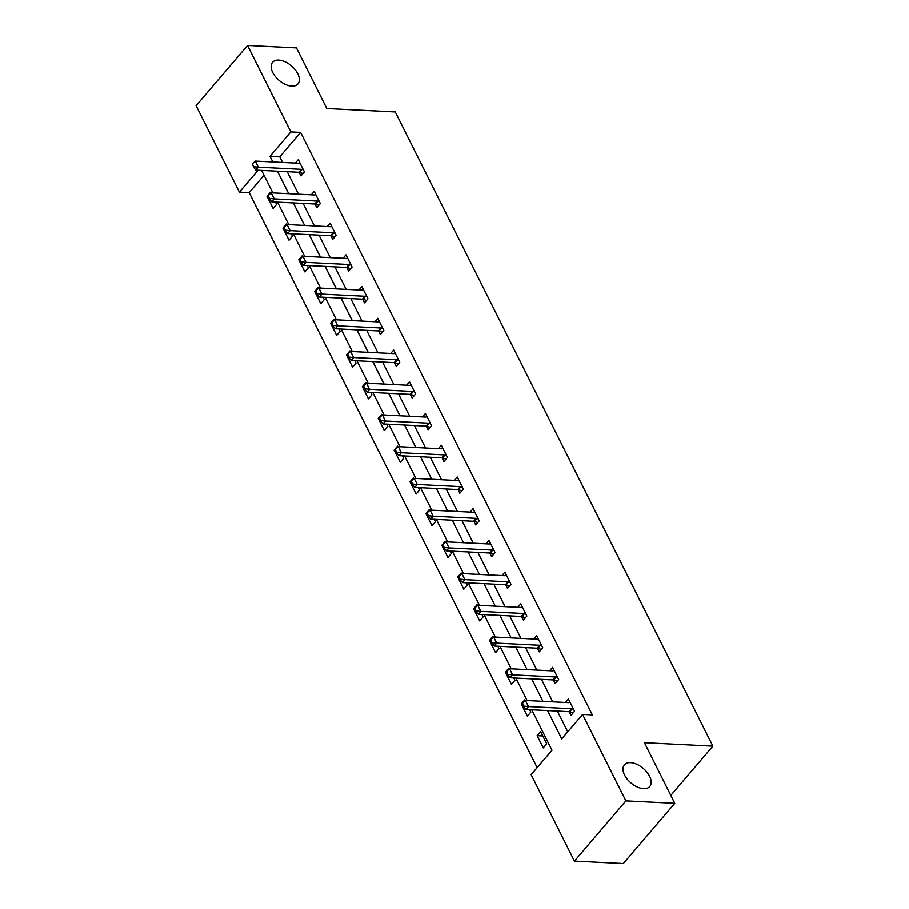 <?xml version="1.0" encoding="UTF-8"?>
<svg xmlns="http://www.w3.org/2000/svg" width="909" height="909" viewBox="0 0 909 909"><rect width="100%" height="100%" fill="white"/><g stroke="black" fill="none" stroke-linecap="round" stroke-linejoin="round"><path stroke-width="1.36" d="M291.789 86.128A16.68 9.522 -139.5 0 1 275.416 76.595A16.68 9.522 -139.5 0 1 272.586 62.278A16.68 9.522 -139.5 0 1 278.745 60.096A16.68 9.522 -139.5 0 1 295.118 69.629A16.68 9.522 -139.5 0 1 297.947 83.946A16.68 9.522 -139.5 0 1 291.789 86.128M643.595 788.682A16.68 9.522 -139.5 0 1 627.233 779.149A16.68 9.522 -139.5 0 1 624.392 764.821A16.68 9.522 -139.5 0 1 630.562 762.64A16.68 9.522 -139.5 0 1 646.924 772.184A16.68 9.522 -139.5 0 1 649.765 786.501A16.68 9.522 -139.5 0 1 643.595 788.682M264.042 175.232L249.202 192.606L239.419 192.117L196.128 105.671L247.578 45.45L296.47 47.893L326.831 108.512L395.279 111.932L712.872 746.141L644.413 742.71L674.762 803.329L623.324 863.55L574.42 861.107L531.14 774.661L551.99 750.243L531.742 709.804M249.202 192.606L537.151 767.628M670.797 795.386L712.872 746.141M546.729 743.823L540.616 731.62L537.139 735.688L543.252 747.891L546.729 743.823M525.152 700.737L524.732 699.885L521.255 703.952L527.368 716.156L530.845 712.088L529.64 709.702M509.267 669.001L508.835 668.16L505.37 672.228L511.472 684.432L514.948 680.364L513.755 677.966M493.371 637.266L492.951 636.425L489.474 640.493L495.587 652.696L499.064 648.628L497.859 646.231M477.486 605.542L477.066 604.69L473.589 608.757L479.702 620.972L483.168 616.893L481.975 614.507M461.59 573.806L461.17 572.965L457.693 577.033L463.806 589.237L467.283 585.169L466.09 582.771M445.705 542.082L445.285 541.23L441.808 545.298L447.921 557.501L451.398 553.433L450.194 551.047M429.821 510.347L429.389 509.506L425.912 513.574L432.025 525.777L435.502 521.709L434.309 519.312M413.925 478.623L413.504 477.77L410.027 481.838L416.14 494.041L419.617 489.974L418.413 487.588M398.04 446.887L397.619 446.046L394.142 450.114L400.244 462.317L403.721 458.25L402.528 455.852M382.144 415.152L381.723 414.311L378.246 418.379L384.359 430.582L387.836 426.514L386.632 424.117M366.259 383.428L365.838 382.575L362.361 386.655L368.475 398.858L371.951 394.779L370.747 392.393M350.374 351.692L349.942 350.851L346.465 354.919L352.578 367.122L356.055 363.055L354.862 360.657M334.478 319.968L334.058 319.116L330.581 323.184L336.694 335.387L340.171 331.319L338.966 328.933M318.593 288.233L318.161 287.392L314.696 291.459L320.797 303.663L324.274 299.595L323.081 297.198M302.697 256.508L302.277 255.656L298.8 259.724L304.913 271.927L308.39 267.86L307.185 265.473M286.812 224.773L286.392 223.932L282.915 228L289.028 240.203L292.493 236.135L291.3 233.738M270.916 193.038L270.496 192.197L267.019 196.264L273.132 208.468L276.609 204.4L275.416 202.003M547.57 710.588L561.728 738.847L582.578 714.44L592.361 714.928L300.64 132.384L279.79 156.803L282.608 162.427M287.233 171.665L298.493 194.162M303.117 203.389L314.389 225.887M319.014 235.124L330.274 257.622M334.898 266.86L346.17 289.346M350.794 298.584L362.055 321.082M366.679 330.319L377.939 352.806M382.564 362.043L393.836 384.541M398.46 393.779L409.72 416.277M414.345 425.503L425.617 448.001M430.241 457.238L441.501 479.736M446.126 488.962L457.397 511.46M462.022 520.698L473.282 543.196M477.907 552.433L489.167 574.92M493.792 584.157L505.063 606.655M509.688 615.893L520.948 638.391M525.572 647.617L536.844 670.115M541.469 679.353L552.729 701.85M557.353 711.077L567.739 731.813M569.239 711.69L571.068 715.338L574.533 711.27L568.432 699.066L565.5 702.487M553.342 679.955L555.172 683.602L558.649 679.534L552.536 667.331L549.615 670.751M537.458 648.231L539.287 651.878L542.764 647.81L536.651 635.607L533.719 639.027M521.573 616.495L523.391 620.143L526.868 616.075L520.755 603.871L517.835 607.292M505.677 584.771L507.506 588.418L510.983 584.339L504.87 572.136L501.95 575.567M489.792 553.036L491.61 556.683L495.087 552.615L488.985 540.412L486.054 543.832M473.896 521.312L475.725 524.947L479.202 520.88L473.089 508.676L470.169 512.097M458.011 489.576L459.84 493.223L463.317 489.156L457.204 476.952L454.273 480.372M442.126 457.841L443.944 461.488L447.421 457.42L441.308 445.217L438.388 448.637M426.23 426.116L428.059 429.764L431.536 425.696L425.423 413.493L422.503 416.913M410.345 394.381L412.163 398.028L415.64 393.961L409.527 381.757L406.607 385.177M394.449 362.657L396.279 366.304L399.755 362.237L393.642 350.022L390.722 353.453M378.564 330.921L380.394 334.569L383.859 330.501L377.758 318.298L374.826 321.718M362.668 299.197L364.498 302.833L367.975 298.766L361.862 286.562L358.941 289.994M346.784 267.462L348.613 271.109L352.09 267.041L345.977 254.838L343.057 258.258M330.899 235.726L332.717 239.374L336.194 235.306L330.081 223.103L327.16 226.523M315.003 204.002L316.832 207.65L320.309 203.582L314.196 191.379L311.276 194.799M299.118 172.267L300.947 175.914L304.413 171.846L298.311 159.643L295.38 163.063M674.762 803.329L625.869 800.886L574.42 861.107M247.578 45.45L290.869 131.896L270.007 156.314L272.825 161.938M300.64 132.384L290.869 131.896M582.578 714.44L625.869 800.886M277.45 171.176L288.721 193.674M293.346 202.9L304.606 225.398M309.23 234.636L320.502 257.133M325.127 266.36L336.387 288.857M341.011 298.095L352.272 320.593M356.896 329.831L368.168 352.317M372.792 361.555L384.053 384.053M388.677 393.29L399.949 415.788M404.573 425.014L415.833 447.512M420.458 456.75L431.718 479.248M436.343 488.474L447.614 510.972M452.239 520.209L463.499 542.707M468.124 551.945L479.395 574.431M484.02 583.669L495.28 606.167M499.905 615.404L511.176 637.891M515.801 647.128L527.061 669.626M531.685 678.864L542.946 701.362M258.133 170.21L239.419 192.117M527.118 700.566L515.846 678.069M511.222 668.831L499.961 646.344M495.337 637.107L484.077 614.609M479.452 605.371L468.18 582.874M463.556 573.647L452.296 551.149M447.671 541.912L436.4 519.414M431.775 510.188L420.515 487.69M415.89 478.452L404.619 455.954M399.994 446.717L388.734 424.23M384.109 414.993L372.849 392.495M368.225 383.257L356.953 360.759M352.328 351.533L341.068 329.035M336.444 319.798L325.172 297.3M320.547 288.073L309.287 265.576M304.663 256.338L293.402 233.84M288.778 224.603L277.506 202.116M272.882 192.878L261.622 170.381M279.79 156.803L270.007 156.314M542.798 735.972L537.139 735.688M522.391 704.009L521.255 703.952M506.506 672.285L505.37 672.228M490.621 640.55L489.474 640.493M474.725 608.825L473.589 608.757M458.84 577.09L457.693 577.033M442.944 545.355L441.808 545.298M427.06 513.63L425.912 513.574M411.175 481.895L410.027 481.838M395.279 450.171L394.142 450.114M379.394 418.435L378.246 418.379M363.498 386.711L362.361 386.655M347.613 354.976L346.465 354.919M331.728 323.24L330.581 323.184M315.832 291.516L314.696 291.459M299.947 259.781L298.8 259.724M284.051 228.057L282.915 228M268.166 196.321L267.019 196.264M522.607 703.1L523.709 706.634L522.607 703.1L525.425 700.475L568.455 702.634A2.602 1.488 40.5 0 0 569 702.566L570.011 702.225M573.568 709.327L572.147 708.861A2.602 1.488 40.5 0 0 571.511 708.736L528.481 706.588L525.981 709.509L523.709 706.634M573.125 712.929L569.648 711.792A2.602 1.488 40.5 0 0 569 711.667L525.981 709.509M525.425 700.475L528.481 706.588L524.129 706.157M506.711 671.365L507.824 674.91L506.711 671.365L509.529 668.751L552.558 670.899A2.602 1.488 40.5 0 0 553.104 670.842L554.126 670.49M557.672 677.591L556.263 677.125A2.602 1.488 40.5 0 0 555.615 677L512.585 674.853L510.085 677.784L507.824 674.91M557.228 681.193L553.751 680.057A2.602 1.488 40.5 0 0 553.115 679.932L510.085 677.784M509.529 668.751L512.585 674.853L508.245 674.421M490.826 639.641L491.928 643.174L490.826 639.641L493.644 637.016L536.674 639.175A2.602 1.488 40.5 0 0 537.219 639.107L538.23 638.766M541.787 645.867L540.366 645.401A2.602 1.488 40.5 0 0 539.73 645.276L496.7 643.117L494.201 646.049L491.928 643.174M541.344 649.469L537.867 648.333A2.602 1.488 40.5 0 0 537.23 648.208L494.201 646.049M493.644 637.016L496.7 643.117L492.348 642.686M474.93 607.905L476.043 611.45L474.93 607.905L477.759 605.292L520.789 607.439A2.602 1.488 40.5 0 0 521.323 607.371L522.345 607.03M525.902 614.132L524.482 613.666A2.602 1.488 40.5 0 0 523.834 613.541L480.816 611.393L478.304 614.325L476.043 611.45M525.459 617.734L521.982 616.597A2.602 1.488 40.5 0 0 521.334 616.472L478.304 614.325M477.759 605.292L480.816 611.393L476.464 610.962M459.045 576.181L460.159 579.715L459.045 576.181L461.863 573.556L504.893 575.715A2.602 1.488 40.5 0 0 505.438 575.647L506.449 575.306M510.006 582.396L508.586 581.942A2.602 1.488 40.5 0 0 507.949 581.817L464.919 579.658L462.42 582.589L460.159 579.715M509.563 585.998L506.086 584.873A2.602 1.488 40.5 0 0 505.449 584.737L462.42 582.589M461.863 573.556L464.919 579.658L460.568 579.226M443.149 544.446L444.262 547.991L443.149 544.446L445.978 541.832L489.008 543.98A2.602 1.488 40.5 0 0 489.553 543.912L490.565 543.571M494.121 550.672L492.701 550.206A2.602 1.488 40.5 0 0 492.064 550.081L449.035 547.934L446.524 550.865L444.262 547.991M493.678 554.274L490.201 553.138A2.602 1.488 40.5 0 0 489.553 553.013L446.524 550.865M445.978 541.832L449.035 547.934L444.683 547.502M427.264 512.721L428.378 516.255L427.264 512.721L430.082 510.097L473.112 512.244A2.602 1.488 40.5 0 0 473.657 512.187L474.68 511.847M478.225 518.937L476.816 518.482A2.602 1.488 40.5 0 0 476.168 518.357L433.138 516.198L430.639 519.13L428.378 516.255M477.782 522.539L474.305 521.402A2.602 1.488 40.5 0 0 473.669 521.277L430.639 519.13M430.082 510.097L433.138 516.198L428.798 515.767M411.379 480.986L412.481 484.52L411.379 480.986L414.197 478.361L457.227 480.52A2.602 1.488 40.5 0 0 457.772 480.452L458.784 480.111M462.34 487.213L460.92 486.747A2.602 1.488 40.5 0 0 460.284 486.622L417.254 484.474L414.754 487.394L412.481 484.52M461.897 490.815L458.42 489.678A2.602 1.488 40.5 0 0 457.784 489.553L414.754 487.394M414.197 478.361L417.254 484.474L412.902 484.043M395.483 449.251L396.597 452.796L395.483 449.251L398.312 446.637L441.331 448.785A2.602 1.488 40.5 0 0 441.876 448.728L442.899 448.376M446.444 455.477L445.035 455.011A2.602 1.488 40.5 0 0 444.387 454.886L401.358 452.739L398.858 455.67L396.597 452.796M446.001 459.079L442.524 457.943A2.602 1.488 40.5 0 0 441.888 457.818L398.858 455.67M398.312 446.637L401.358 452.739L397.017 452.307M379.598 417.526L380.712 421.06L379.598 417.526L382.416 414.902L425.446 417.061A2.602 1.488 40.5 0 0 425.991 416.992L427.003 416.652M430.559 423.753L429.139 423.287A2.602 1.488 40.5 0 0 428.503 423.162L385.473 421.003L382.973 423.935L380.712 421.06M430.116 427.355L426.639 426.219A2.602 1.488 40.5 0 0 426.003 426.094L382.973 423.935M382.416 414.902L385.473 421.003L381.121 420.572M363.702 385.791L364.816 389.336L363.702 385.791L366.532 383.178L409.561 385.325A2.602 1.488 40.5 0 0 410.107 385.257L411.118 384.916M414.674 392.018L413.254 391.552A2.602 1.488 40.5 0 0 412.618 391.427L369.588 389.279L367.077 392.211L364.816 389.336M414.231 395.62L410.754 394.483A2.602 1.488 40.5 0 0 410.107 394.358L367.077 392.211M366.532 383.178L369.588 389.279L365.236 388.847M347.817 354.067L348.931 357.601L347.817 354.067L350.635 351.442L393.665 353.601A2.602 1.488 40.5 0 0 394.211 353.533L395.222 353.192M398.778 360.282L397.358 359.828A2.602 1.488 40.5 0 0 396.722 359.703L353.692 357.544L351.192 360.475L348.931 357.601M398.335 363.884L394.858 362.759A2.602 1.488 40.5 0 0 394.222 362.634L351.192 360.475M350.635 351.442L353.692 357.544L349.34 357.112M331.933 322.331L333.035 325.877L331.933 322.331L334.751 319.718L377.78 321.866A2.602 1.488 40.5 0 0 378.326 321.797L379.337 321.456M382.894 328.558L381.473 328.092A2.602 1.488 40.5 0 0 380.837 327.967L337.807 325.82L335.307 328.751L333.035 325.877M382.45 332.16L378.973 331.024A2.602 1.488 40.5 0 0 378.326 330.899L335.307 328.751M334.751 319.718L337.807 325.82L333.455 325.388M316.037 290.607L317.15 294.141L316.037 290.607L318.854 287.983L361.884 290.13A2.602 1.488 40.5 0 0 362.43 290.073L363.452 289.732M366.997 296.823L365.588 296.368A2.602 1.488 40.5 0 0 364.941 296.243L321.911 294.084L319.411 297.016L317.15 294.141M366.554 300.424L363.077 299.288A2.602 1.488 40.5 0 0 362.441 299.163L319.411 297.016M318.854 287.983L321.911 294.084L317.571 293.652M300.152 258.872L301.254 262.417L300.152 258.872L302.97 256.258L345.999 258.406A2.602 1.488 40.5 0 0 346.545 258.338L347.556 257.997M351.113 265.098L349.692 264.633A2.602 1.488 40.5 0 0 349.056 264.508L306.026 262.36L303.526 265.28L301.254 262.417M350.669 268.7L347.193 267.564A2.602 1.488 40.5 0 0 346.556 267.439L303.526 265.28M302.97 256.258L306.026 262.36L301.674 261.928M284.256 227.136L285.369 230.681L284.256 227.136L287.085 224.523L330.115 226.671A2.602 1.488 40.5 0 0 330.649 226.614L331.671 226.261M335.228 233.363L333.808 232.897A2.602 1.488 40.5 0 0 333.16 232.772L290.141 230.625L287.63 233.556L285.369 230.681M334.785 236.965L331.308 235.829A2.602 1.488 40.5 0 0 330.66 235.704L287.63 233.556M287.085 224.523L290.141 230.625L285.79 230.193M268.371 195.412L269.484 198.946L268.371 195.412L271.189 192.788L314.219 194.946A2.602 1.488 40.5 0 0 314.764 194.878L315.775 194.537M319.332 201.639L317.911 201.173A2.602 1.488 40.5 0 0 317.275 201.048L274.245 198.889L271.746 201.821L269.484 198.946M318.889 205.241L315.412 204.105A2.602 1.488 40.5 0 0 314.775 203.98L271.746 201.821M271.189 192.788L274.245 198.889L269.893 198.457M252.475 163.677L253.588 167.222L252.475 163.677L255.304 161.063L298.334 163.211A2.602 1.488 40.5 0 0 298.879 163.143L299.89 162.802M303.447 169.903L302.027 169.438A2.602 1.488 40.5 0 0 301.39 169.313L258.361 167.165L255.849 170.097L253.588 167.222M303.004 173.505L299.527 172.369A2.602 1.488 40.5 0 0 298.879 172.244L255.849 170.097M255.304 161.063L258.361 167.165L254.009 166.733M571.511 708.736L569 711.667M572.147 708.861L569.648 711.792M555.615 677L553.115 679.932M556.263 677.125L553.751 680.057M539.73 645.276L537.23 648.208M540.366 645.401L537.867 648.333M523.834 613.541L521.334 616.472M524.482 613.666L521.982 616.597M507.949 581.817L505.449 584.737M508.586 581.942L506.086 584.873M492.064 550.081L489.553 553.013M492.701 550.206L490.201 553.138M476.168 518.357L473.669 521.277M476.816 518.482L474.305 521.402M460.284 486.622L457.784 489.553M460.92 486.747L458.42 489.678M444.387 454.886L441.888 457.818M445.035 455.011L442.524 457.943M428.503 423.162L426.003 426.094M429.139 423.287L426.639 426.219M412.618 391.427L410.107 394.358M413.254 391.552L410.754 394.483M396.722 359.703L394.222 362.634M397.358 359.828L394.858 362.759M380.837 327.967L378.326 330.899M381.473 328.092L378.973 331.024M364.941 296.243L362.441 299.163M365.588 296.368L363.077 299.288M349.056 264.508L346.556 267.439M349.692 264.633L347.193 267.564M333.16 232.772L330.66 235.704M333.808 232.897L331.308 235.829M317.275 201.048L314.775 203.98M317.911 201.173L315.412 204.105M301.39 169.313L298.879 172.244M302.027 169.438L299.527 172.369"/></g></svg>
